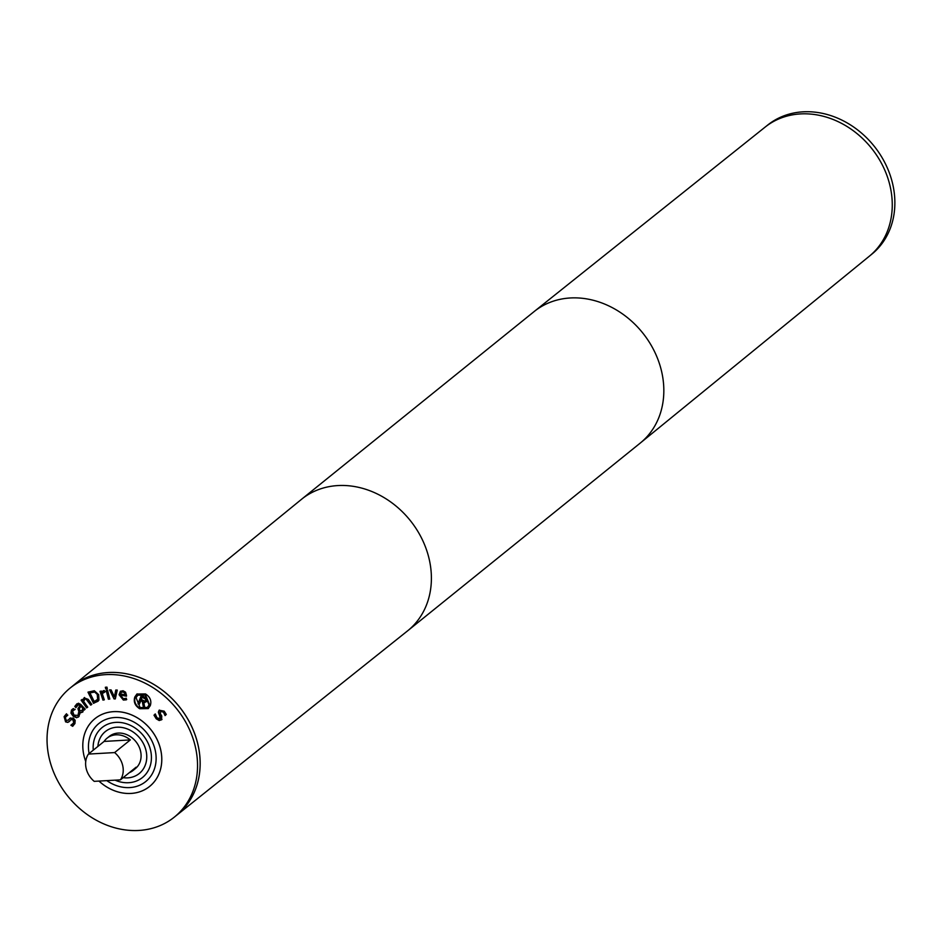 <?xml version="1.0" encoding="UTF-8"?>
<svg xmlns="http://www.w3.org/2000/svg" width="941" height="941" viewBox="0 0 941 941"><rect width="100%" height="100%" fill="white"/><g stroke="black" fill="none" stroke-linecap="round" stroke-linejoin="round"><path stroke-width="1.41" d="M115.767 690.047L117.26 690.071L115.308 698.928L114.026 698.904L109.579 689.906L111.132 689.941L114.426 696.869L115.767 690.047M114.426 696.869L116.131 690.047M114.026 698.904L110.191 689.918M115.39 698.575L114.461 698.551M107.58 690.165L109.779 699.057L108.38 699.198L106.18 690.306L107.58 690.165M108.38 699.198L106.686 690.247M109.709 698.751L108.815 698.845M90.701 705.138L88.007 700.386L86.56 698.798L85.113 698.928L83.62 701.374L87.736 707.15L86.619 707.903L81.114 700.175L82.232 699.422L82.843 700.28L84.09 697.846L88.242 699.375L91.818 704.386L90.701 705.138L86.125 699.151L84.902 699.092M82.843 700.28L84.525 697.493M86.619 707.903L81.585 699.869M87.713 707.103L87.054 707.55M91.795 704.338L91.148 704.785M80.82 706.468L79.397 708.467L79.714 710.584L81.914 710.702L83.067 708.032L81.255 706.115L82.632 708.385M81.973 710.667L83.067 708.032M83.549 709.349L82.596 712.114L80.808 712.725L78.821 711.655L77.938 708.608L79.95 705.55L78.374 704.668L75.903 707.644L74.774 706.456L78.385 703.209L80.726 704.409L85.184 709.114L84.243 710.079L83.549 709.349L84.631 709.679M74.774 706.456L76.986 703.727M76.139 707.079L75.221 706.103M77.174 705.444L78.809 704.327L77.609 705.091L78.809 704.327L79.95 705.55M77.938 708.608L80.385 705.197M80.808 712.725L79.256 711.302L78.374 708.255M83.031 711.761L81.244 712.384M69.469 721.324L67.787 722.406L65.588 721.876L64.106 716.666L66.141 714.125L67.811 715.148L65.364 717.324L66.082 720.406L68.305 720.112L69.799 718.406L73.351 718.054L75.174 720.336L74.951 723.523L72.645 726.299L70.881 725.217L73.692 722.876L72.951 719.571L70.775 719.806L68.928 721.853M68.246 720.183L70.363 717.924M67.705 715.078L66.611 715.819M67.787 722.406L66.035 721.524L64.541 716.313L66.576 713.772M69.905 720.971L68.222 722.053M72.786 724.1L74.127 722.523L73.386 719.218L70.775 719.806M73.022 726.005L71.445 724.946M79.115 716.277L76.633 717.748L73.186 716.277L70.94 713.102L71.492 710.055L73.41 708.549L74.786 709.667L72.551 710.949L73.974 715.125L78.032 715.419L78.515 712.713L79.891 713.843L78.362 717.101M77.821 715.678L78.903 712.431M75.174 709.385L72.551 710.949M78.573 716.913L77.068 717.395L73.621 715.925L71.375 712.749L72.457 709.091M93.959 692.164L89.96 692.929L94.394 691.811L97.723 694.846L94.394 691.811M89.96 692.929L94.241 701.574L98.099 698.987L97.723 694.846M97.088 700.104L98.099 698.987M97.664 699.328L97.288 695.199M94.3 690.741L98.687 694.67L98.958 700.175L93.547 703.386L87.983 692.164L94.3 690.741M93.547 703.386L88.489 691.964M98.17 701.174L93.982 703.033M104.769 692.07L102.24 693.611L104.322 699.833L102.957 700.104L100.017 691.329L101.381 691.059L101.816 692.364L104.333 690.529L104.827 692.023M101.816 692.364L103.098 690.859M102.875 691.012L103.757 690.588M102.957 700.104L100.534 691.223M104.239 699.586L103.392 699.751M105.204 691.717L102.675 693.258M106.933 687.118L107.309 688.683L105.721 688.836L105.333 687.271L106.933 687.118M105.721 688.836L105.851 687.224M107.239 688.377L106.157 688.483M125.082 694.787L124.6 692.929L122.977 691.953L121.26 692.329L120.53 693.964L125.082 694.787L125.035 692.576L123.424 691.6L121.283 692.317M126.729 699.492L123.789 699.704L119.495 694.364L120.613 691.153M120.53 695.093L123.342 698.763L126.317 698.234L126.294 699.845L123.353 700.057L119.06 694.717L120.389 691.317L123.071 690.753L125.565 692.188L126.494 695.364L126.482 696.175L120.53 695.093L126.494 695.74M136.045 697.657L140.103 707.573L147.349 707.432L149.078 704.974L145.043 695.093L137.774 695.199L136.045 697.657M147.561 707.256L149.513 704.621L145.479 694.74L137.998 695.034M148.443 708.408L140.08 708.373C135.398 705.338 133.787 701.421 135.269 696.634L137.115 693.882M150.289 705.644L148.219 708.585L139.644 708.726C134.963 705.691 133.351 701.774 134.822 696.987L136.892 694.058L145.502 693.929C150.172 696.952 151.772 700.857 150.289 705.644M145.49 700.692L145.879 699.057L142.514 696.846L141.174 699.457L144.761 701.116L145.926 700.339L145.879 699.057M145.443 699.41L145.126 698.304M144.691 698.657L142.067 697.187M144.773 707.62L143.326 706.809L142.726 701.139L141.15 700.257L139.186 704.491L137.974 703.809L141.326 695.34L145.337 697.587L146.843 699.586L146.596 701.657L143.726 702.233L144.773 707.62M144.643 706.95L143.761 706.456M143.726 702.233L145.008 702.504M137.974 703.809L141.562 695.481M139.374 703.997L138.409 703.456M143.326 706.809L142.291 701.492L140.715 700.61M162.005 719.43L159.617 720.183L156.676 718.453L154.442 714.842L155.3 713.984M159.1 714.36L158.335 712.172L159.147 710.22L164.216 711.173L166.286 714.407L165.087 715.607L163.416 712.125L160.452 711.396L160.393 713.772L161.77 716.054L161.57 719.783L159.182 720.535L156.241 718.806L154.006 715.195L155.265 713.948L157.029 717.854L160.217 718.665L158.782 711.819L159.347 710.043M165.004 715.513L163.852 711.772L160.452 711.396M160.393 718.524L160.746 716.019L159.535 714.007M105.721 674.638A82.937 69.799 51.1 0 1 188.576 727.616A82.937 69.799 51.1 0 1 174.379 817.082A82.937 69.799 51.1 0 1 67.975 796.38A82.937 69.799 51.1 0 1 70.199 688A82.937 69.799 51.1 0 1 105.721 674.638M98.97 781.077A43.521 36.628 51.1 0 0 149.619 786.417A43.521 36.628 51.1 0 0 157.065 739.461A43.521 36.628 51.1 0 0 113.602 711.667A43.521 36.628 51.1 0 0 94.947 718.677A43.521 36.628 51.1 0 0 85.737 761.481A43.545 36.64 51.1 0 1 94.935 718.665A43.545 36.64 51.1 0 1 113.59 711.643A43.545 36.64 51.1 0 1 157.088 739.45A43.545 36.64 51.1 0 1 149.631 786.429A43.545 36.64 51.1 0 1 98.946 781.077M88.419 754.082L104.098 741.426L130.317 739.92L114.626 752.577L88.419 754.082A20.737 17.444 51.1 0 0 94.206 781.348L120.424 779.854L136.116 767.186A20.737 17.444 51.1 0 1 133.128 770.444A20.737 17.444 51.1 0 1 129.317 772.667M104.098 741.426A20.737 17.444 51.1 0 1 107.086 738.167A20.737 17.444 51.1 0 1 115.966 734.827A20.737 17.444 51.1 0 1 130.317 739.92M114.626 752.577A20.737 17.444 51.1 0 1 120.424 779.854M175.873 815.871A82.949 69.81 -128.9 0 0 176.767 815.177L407.559 630.882A84.49 71.104 -128.9 0 0 407.794 630.693L640.245 443.082A84.49 71.104 -128.9 0 0 640.48 442.882L869.343 256.199A82.949 69.81 -128.9 0 0 890.421 187.635A82.949 69.81 -128.9 0 0 838.843 122.001A82.949 69.81 -128.9 0 0 765.139 127.094L534.347 311.389A84.49 71.104 -128.9 0 0 534.112 311.589L301.661 499.189A84.49 71.104 -128.9 0 0 301.426 499.389L72.563 686.071A82.949 69.81 -128.9 0 0 71.692 686.801M176.767 815.177A82.949 69.81 -128.9 0 0 198.328 746.225A82.949 69.81 -128.9 0 0 146.42 680.437A82.949 69.81 -128.9 0 0 72.563 686.071M87.595 677.167A82.937 69.787 51.1 0 1 108.344 672.533A82.937 69.787 51.1 0 1 186.318 716.63A82.937 69.787 51.1 0 1 188.635 802.367M766.033 126.4L767.527 125.188A82.937 69.799 51.1 0 1 803.061 111.826A82.937 69.799 51.1 0 1 885.904 164.793A82.937 69.799 51.1 0 1 871.707 254.27L870.213 255.481M70.199 688L72.798 685.907A82.937 69.799 51.1 0 1 108.333 672.533A82.937 69.799 51.1 0 1 191.176 725.511A82.937 69.799 51.1 0 1 176.979 814.977L174.379 817.082M107.086 738.167L109.262 736.415A20.737 17.444 51.1 0 1 118.143 733.074A20.737 17.444 51.1 0 1 138.856 746.307A20.737 17.444 51.1 0 1 135.304 768.679L133.128 770.444M116.907 727.228A26.96 22.678 51.1 0 1 143.832 744.437A26.96 22.678 51.1 0 1 139.221 773.526A26.96 22.678 51.1 0 1 123.118 777.678A26.971 22.702 51.1 0 0 139.233 773.537A26.971 22.702 51.1 0 0 143.844 744.437A26.971 22.702 51.1 0 0 116.896 727.205A26.96 22.678 51.1 0 0 105.357 731.569A26.971 22.702 51.1 0 1 116.896 727.205M97.899 746.425A26.96 22.678 51.1 0 1 105.357 731.569L105.792 731.216A26.96 22.678 51.1 0 1 106.133 730.957M105.027 731.839A26.971 22.702 51.1 0 1 105.568 731.38A26.96 22.678 51.1 0 1 105.792 731.216M97.876 746.448A26.971 22.702 51.1 0 1 105.345 731.557M93.265 750.177A32.123 27.03 51.1 0 1 102.11 727.546A32.123 27.03 51.1 0 1 115.872 722.37A32.123 27.03 51.1 0 1 147.96 742.884A32.123 27.03 51.1 0 1 142.456 777.537A32.123 27.03 51.1 0 1 115.073 780.16M89.089 753.541A37.299 31.394 51.1 0 1 98.864 723.523A37.299 31.394 51.1 0 1 114.837 717.513A37.299 31.394 51.1 0 1 152.101 741.332A37.299 31.394 51.1 0 1 145.714 781.571A37.299 31.394 51.1 0 1 106.803 780.63M640.48 442.882A84.49 71.104 -128.9 0 0 661.958 373.048A84.49 71.104 -128.9 0 0 609.415 306.201A84.49 71.104 -128.9 0 0 534.347 311.389M407.794 630.693A84.49 71.104 -128.9 0 0 429.519 560.648A84.49 71.104 -128.9 0 0 376.812 493.719A84.49 71.104 -128.9 0 0 301.661 499.189M149.619 786.417L150.501 785.7M94.947 718.677L95.829 717.971"/></g></svg>
